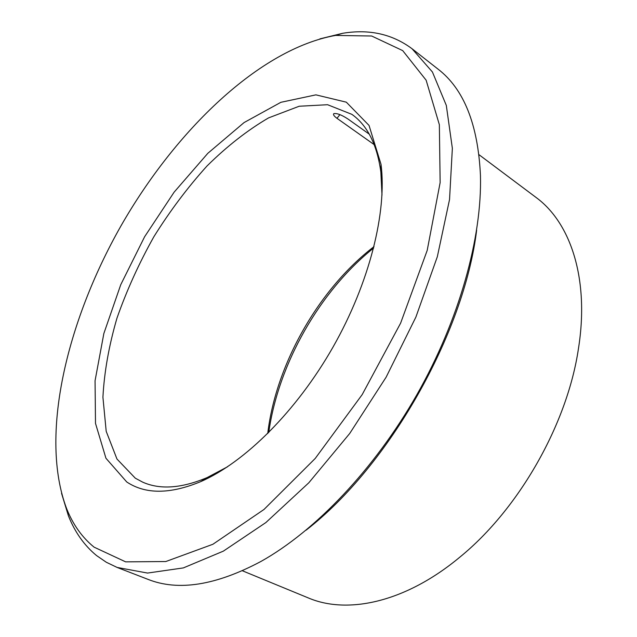 <?xml version="1.0" encoding="UTF-8"?>
<svg xmlns="http://www.w3.org/2000/svg" width="637" height="637" viewBox="0 0 637 637"><rect width="100%" height="100%" fill="white"/><g stroke="black" fill="none" stroke-linecap="round" stroke-linejoin="round"><path stroke-width="0.96" d="M369.253 134.152L348.288 119.238C341.79 114.923 336.965 113.06 333.828 113.641C332.92 114.525 333.979 116.085 336.989 118.323L374.206 144.647M267.723 433.574C275.901 364.38 318.747 289.015 374.03 246.599M227.584 466.746L207.121 477.591C181.601 488.356 160.142 489.885 142.752 482.177L135.299 478.18L116.969 459.038L106.204 431.345L102.923 397.257C104.237 372.119 108.919 345.756 116.953 318.182C126.683 290.464 138.985 263.32 153.867 236.741C169.968 210.951 187.708 187.334 207.097 165.899C227.13 146.128 247.618 130.131 268.567 117.893L299.183 106.244L327.577 104.715L351.871 114.349C367.39 125.354 377.048 144.575 380.854 172.014L382.001 195.145M94.101 547.159C82.117 537.429 72.952 524.569 66.606 508.581C39.39 436.616 66.192 322.617 120.735 226.302C175.605 130.171 259.864 48.834 335.619 35.417L371.674 36.014L402.703 50.618L426.137 80.198L439.355 124.709L440.143 182.572L427.196 250.413L400.617 323.15L362.198 394.59L315.227 458.449L263.981 509.481L212.893 544.269L165.819 561.531L125.64 561.858L94.101 547.159M319.901 38.873L342.714 33.283C369.189 28.896 392.288 34.048 412.02 48.723L432.419 71.981L446.306 105.384L452.358 148.341L449.539 199.516L437.324 256.743L415.881 317.099L386.126 377.184L349.713 433.486L308.81 482.782L265.884 522.547L223.348 551.14L183.337 567.917L147.537 573.061L117.112 567.432L106.315 562.256L96.569 555.575C84.299 545.479 74.911 532.206 68.398 515.771L61.534 493.309M412.02 48.723L437.977 69.083C463.863 88.941 478.021 124.382 480.449 175.398C482.129 237.521 459.309 319.933 416.901 394.685C374.365 469.358 315.211 531.115 260.963 561.444C215.887 585.451 178.193 591.407 147.888 579.32L117.112 567.432M476.651 230.18C464.023 333.764 388.65 466.332 306.102 530.159M479.008 154.703L535.964 197.382C570.656 222.663 589.567 278.982 578.444 348.654C567.344 423.923 518.972 509.003 459.97 557.041C405.793 602.228 347.714 614.785 308.252 597.904L242.442 570.792M268.75 432.555C278.21 364.197 319.766 291.093 373.672 248M126.747 481.97L105.949 458.25L95.494 423.366L95.064 380.727L103.847 333.525L120.767 284.659L144.631 236.725L174.132 192.151L207.829 153.31L244.075 122.567L280.893 102.302L315.904 94.857L346.321 102.175L369.038 125.433L381.03 164.354C387.097 212.025 369.524 282.812 333.055 347.014C296.539 411.191 244.696 462.486 200.631 481.66C170.087 494.304 145.459 494.408 126.747 481.97M336.989 118.323L339.903 114.62M66.606 508.581L68.398 515.771M335.619 35.417L342.714 33.283M380.854 172.014L381.03 164.354M207.121 477.591L200.631 481.66"/></g></svg>
